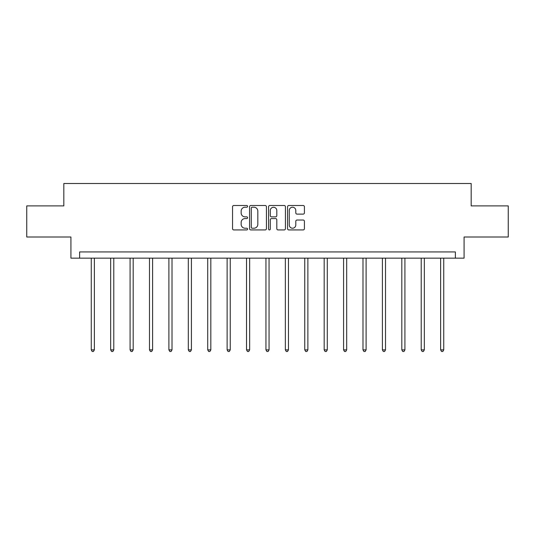 <?xml version="1.0" encoding="UTF-8"?>
<svg xmlns="http://www.w3.org/2000/svg" width="535" height="535" viewBox="0 0 535 535"><rect width="100%" height="100%" fill="white"/><g stroke="black" fill="none" stroke-linecap="round" stroke-linejoin="round"><path stroke-width="0.8" d="M247.591 206.363A0.856 0.856 0 0 0 246.742 205.507L233.762 205.507A1.224 1.224 0 0 0 232.544 206.731L232.544 228.712A1.224 1.224 0 0 0 233.762 229.93L246.742 229.93A0.856 0.856 0 0 0 247.591 229.08A0.856 0.856 0 0 0 246.742 228.224L245.057 228.224A3.905 3.905 0 0 1 241.151 224.312L241.151 222.48A3.905 3.905 0 0 1 245.057 218.574L246.742 218.574A0.856 0.856 0 0 0 247.591 217.718A0.856 0.856 0 0 0 246.742 216.862L245.057 216.862A3.905 3.905 0 0 1 241.151 212.957L241.151 211.124A3.905 3.905 0 0 1 245.057 207.219L246.742 207.219A0.856 0.856 0 0 0 247.591 206.363M303.191 214.12A1.224 1.224 0 0 0 304.415 212.897L304.415 206.731A1.224 1.224 0 0 0 303.191 205.507L288.78 205.507A1.224 1.224 0 0 0 287.556 206.731L287.556 228.712A1.224 1.224 0 0 0 288.78 229.93L303.191 229.93A1.224 1.224 0 0 0 304.415 228.712L304.415 221.263A1.224 1.224 0 0 0 303.191 220.039L297.025 220.039A1.224 1.224 0 0 0 295.801 221.263L295.801 224.954A3.27 3.27 0 0 1 292.538 228.224A3.27 3.27 0 0 1 289.268 224.954L289.268 210.482A3.27 3.27 0 0 1 292.538 207.219A3.27 3.27 0 0 1 295.801 210.482L295.801 212.897A1.224 1.224 0 0 0 297.025 214.12L303.191 214.12M455.372 258.158L464.079 258.158L464.079 237.005L508.25 237.005L508.25 205.901L471.174 205.901L471.174 183.505L63.825 183.505L63.825 205.901L26.75 205.901L26.75 237.005L70.921 237.005L70.921 258.158L455.372 258.158L455.372 251.938L79.628 251.938L79.628 258.158M266.43 206.731A1.224 1.224 0 0 0 265.213 205.507L250.801 205.507A1.224 1.224 0 0 0 249.577 206.731L249.577 228.712A1.224 1.224 0 0 0 250.801 229.93L265.213 229.93A1.224 1.224 0 0 0 266.43 228.712L266.43 206.731M269.787 205.507L284.199 205.507A1.224 1.224 0 0 1 285.423 206.731L285.423 228.712A1.224 1.224 0 0 1 284.199 229.93L278.033 229.93A1.224 1.224 0 0 1 276.809 228.712L276.809 219.798A1.224 1.224 0 0 0 275.592 218.574L271.499 218.574A1.224 1.224 0 0 0 270.275 219.798L270.275 229.08A0.856 0.856 0 0 1 269.426 229.93A0.856 0.856 0 0 1 268.57 229.08L268.57 206.731A1.224 1.224 0 0 1 269.787 205.507M252.145 207.219A0.856 0.856 0 0 0 251.289 208.075L251.289 227.368A0.856 0.856 0 0 0 252.145 228.224L253.911 228.224A3.905 3.905 0 0 0 257.823 224.312L257.823 211.124A3.905 3.905 0 0 0 253.911 207.219L252.145 207.219M276.809 210.543A3.27 3.27 0 0 0 273.546 207.279A3.27 3.27 0 0 0 270.275 210.543L270.275 215.645A1.224 1.224 0 0 0 271.499 216.862L275.592 216.862A1.224 1.224 0 0 0 276.809 215.645L276.809 210.543M91.264 258.158L91.264 349.877L94.374 349.877L94.374 258.158M94.374 349.877L93.438 351.495L92.194 351.495L91.264 349.877M110.671 258.158L110.671 349.877L113.781 349.877L113.781 258.158M113.781 349.877L112.845 351.495L111.601 351.495L110.671 349.877M130.079 258.158L130.079 349.877L133.188 349.877L133.188 258.158M133.188 349.877L132.259 351.495L131.015 351.495L130.079 349.877M149.486 258.158L149.486 349.877L152.602 349.877L152.602 258.158M152.602 349.877L151.666 351.495L150.422 351.495L149.486 349.877M168.899 258.158L168.899 349.877L172.009 349.877L172.009 258.158M172.009 349.877L171.073 351.495L169.829 351.495L168.899 349.877M188.307 258.158L188.307 349.877L191.416 349.877L191.416 258.158M191.416 349.877L190.487 351.495L189.243 351.495L188.307 349.877M207.714 258.158L207.714 349.877L210.83 349.877L210.83 258.158M210.83 349.877L209.894 351.495L208.65 351.495L207.714 349.877M227.128 258.158L227.128 349.877L230.237 349.877L230.237 258.158M230.237 349.877L229.301 351.495L228.057 351.495L227.128 349.877M246.535 258.158L246.535 349.877L249.644 349.877L249.644 258.158M249.644 349.877L248.715 351.495L247.471 351.495L246.535 349.877M265.942 258.158L265.942 349.877L269.058 349.877L269.058 258.158M269.058 349.877L268.122 351.495L266.878 351.495L265.942 349.877M285.356 258.158L285.356 349.877L288.465 349.877L288.465 258.158M288.465 349.877L287.529 351.495L286.285 351.495L285.356 349.877M304.763 258.158L304.763 349.877L307.872 349.877L307.872 258.158M307.872 349.877L306.943 351.495L305.699 351.495L304.763 349.877M324.17 258.158L324.17 349.877L327.286 349.877L327.286 258.158M327.286 349.877L326.35 351.495L325.106 351.495L324.17 349.877M343.584 258.158L343.584 349.877L346.693 349.877L346.693 258.158M346.693 349.877L345.757 351.495L344.513 351.495L343.584 349.877M362.991 258.158L362.991 349.877L366.101 349.877L366.101 258.158M366.101 349.877L365.171 351.495L363.927 351.495L362.991 349.877M382.398 258.158L382.398 349.877L385.514 349.877L385.514 258.158M385.514 349.877L384.578 351.495L383.334 351.495L382.398 349.877M401.812 258.158L401.812 349.877L404.921 349.877L404.921 258.158M404.921 349.877L403.985 351.495L402.741 351.495L401.812 349.877M421.219 258.158L421.219 349.877L424.329 349.877L424.329 258.158M424.329 349.877L423.399 351.495L422.155 351.495L421.219 349.877M440.626 258.158L440.626 349.877L443.736 349.877L443.736 258.158M443.736 349.877L442.806 351.495L441.562 351.495L440.626 349.877"/></g></svg>
